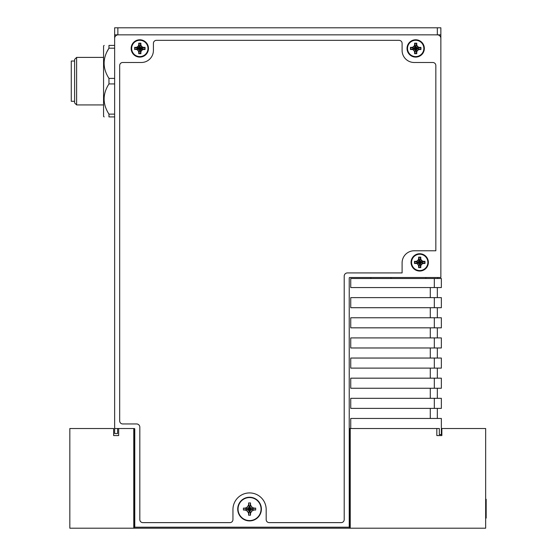 <?xml version="1.0" encoding="UTF-8"?>
<svg xmlns="http://www.w3.org/2000/svg" width="556" height="556" viewBox="0 0 556 556"><rect width="100%" height="100%" fill="white"/><g stroke="black" fill="none" stroke-linecap="round" stroke-linejoin="round"><path stroke-width="0.83" d="M118.164 34.847A3.524 3.524 0 0 0 114.64 38.371L114.64 428.523L118.664 428.523L118.664 435.57L113.632 435.57L113.632 428.523L69.834 428.523L69.834 528.2L133.767 528.2L133.767 428.523L134.274 428.523A0.5 0.5 0 0 1 134.774 429.023L134.774 527.192L349.231 527.192L349.231 278A0.5 0.5 0 0 1 349.738 277.5L440.859 277.5L440.859 38.371A3.524 3.524 0 0 0 437.336 34.847L114.64 34.847L114.64 27.8L440.859 27.8L440.859 55.989M407.027 48.441A8.66 8.66 0 0 0 415.686 57.101A8.66 8.66 0 0 0 424.346 48.441A8.66 8.66 0 0 0 415.686 39.782A8.66 8.66 0 0 0 407.027 48.441M237.725 509.067A11.829 11.829 0 0 0 249.554 520.902A11.829 11.829 0 0 0 261.389 509.067A11.829 11.829 0 0 0 249.554 497.238A11.829 11.829 0 0 0 237.725 509.067M131.153 48.441A8.66 8.66 0 0 0 139.813 57.101A8.66 8.66 0 0 0 148.473 48.441A8.66 8.66 0 0 0 139.813 39.782A8.66 8.66 0 0 0 131.153 48.441M411.051 262.397A8.66 8.66 0 0 0 419.71 271.05A8.66 8.66 0 0 0 428.37 262.397A8.66 8.66 0 0 0 419.71 253.738A8.66 8.66 0 0 0 411.051 262.397M114.64 62.036L114.64 27.8M117.587 428.523L117.587 433.555L114.64 433.555L114.64 428.523M440.859 271.05L440.859 34.847L437.336 34.847L437.336 27.8M440.859 138.555L440.859 253.738M103.562 104.924L76.61 104.924L76.61 57.4L103.562 57.4M76.61 104.924L74.601 102.909L74.601 59.416L76.61 57.4M74.601 101.296L71.272 101.296L71.272 61.028L74.601 61.028M104.167 116.906L103.562 116.399L103.562 45.926L104.167 45.418M114.64 116.906L108.962 116.906C102.512 116.906 102.512 116.906 108.962 116.906L108.962 114.14C102.512 104.069 102.512 93.999 108.962 83.928L108.962 78.396C102.512 68.325 102.512 58.255 108.962 48.191L108.962 45.418C102.512 45.418 102.512 45.418 108.962 45.418L114.64 45.418M114.64 48.191L108.962 48.191L107.211 51.374M114.64 83.928L108.962 83.928M114.64 78.396L108.962 78.396M114.64 114.14L108.962 114.14M131.404 48.441A8.409 8.409 0 0 0 139.813 56.844A8.409 8.409 0 0 0 148.216 48.441A8.409 8.409 0 0 0 139.813 40.032A8.409 8.409 0 0 0 131.404 48.441M131.654 48.441A8.152 8.152 0 0 0 139.813 56.594A8.152 8.152 0 0 0 147.965 48.441A8.152 8.152 0 0 0 139.813 40.282A8.152 8.152 0 0 0 131.654 48.441M137.888 46.516L138.736 45.05L138.736 43.18L140.89 43.18L140.89 45.05L141.731 46.516L143.198 47.364L145.067 47.364L145.067 49.519L143.198 49.519L141.731 50.367L140.89 51.833L140.89 53.696L138.736 53.696L138.736 51.833L137.888 50.367L136.505 49.269L134.851 49.269L139.813 48.441L138.062 50.193L136.484 49.282L139.813 48.441L134.851 47.614L136.505 47.614L138.062 46.69L138.986 45.133L138.986 43.479L139.813 48.441L136.422 47.364L137.888 46.516L139.813 48.441L138.986 45.133M136.422 49.519L134.851 49.269M134.754 49.317L134.851 47.614M134.552 49.519L134.754 47.559M138.93 43.382L140.689 43.382L139.813 48.441L140.64 43.479M140.654 45.112L141.565 46.69L143.121 47.614L144.775 47.614L139.813 48.441L141.731 46.516M143.198 47.364L139.813 48.441L144.775 49.269L143.121 49.269L141.565 50.193L140.64 51.75L140.64 53.404L139.813 48.441L143.198 49.519M144.873 47.559L144.775 49.269M141.731 50.367L139.813 48.441L140.64 51.75M140.689 53.501L138.93 53.501L139.813 48.441L138.986 53.404M138.972 51.764L137.888 50.367M407.277 48.441A8.409 8.409 0 0 0 415.686 56.844A8.409 8.409 0 0 0 424.096 48.441A8.409 8.409 0 0 0 415.686 40.032A8.409 8.409 0 0 0 407.277 48.441M407.527 48.441A8.152 8.152 0 0 0 415.686 56.594A8.152 8.152 0 0 0 423.839 48.441A8.152 8.152 0 0 0 415.686 40.282A8.152 8.152 0 0 0 407.527 48.441M412.295 49.519L410.425 49.519L410.425 47.364L412.295 47.364L413.761 46.516L414.609 45.05L414.609 43.18L416.764 43.18L416.764 45.05L417.612 46.516L419.078 47.364L420.941 47.364L420.941 49.519L419.078 49.519L417.612 50.367L416.764 51.833L416.764 53.696L414.609 53.696L414.609 51.833L413.761 50.367L412.378 49.269L410.724 49.269L415.686 48.441L413.935 50.193L412.357 49.282M410.627 49.317L410.627 47.559L415.686 48.441L412.378 49.269M412.357 47.601L413.935 46.69L414.859 45.133L414.859 43.479L415.686 48.441L410.724 47.614M413.761 46.516L415.686 48.441L414.859 45.133M414.804 43.382L416.562 43.382L415.686 48.441L416.513 43.479M416.527 45.112L417.438 46.69L418.995 47.614L420.649 47.614L415.686 48.441L417.612 46.516M420.746 47.559L420.746 49.317L415.686 48.441L418.995 47.614M419.009 49.282L417.438 50.193L416.513 51.75L416.513 53.404L415.686 48.441L420.649 49.269M417.612 50.367L415.686 48.441L416.513 51.75M416.562 53.501L414.804 53.501L415.686 48.441L414.859 53.404M414.845 51.764L413.761 50.367M350.746 428.523L439.344 428.523L439.344 434.563L441.36 434.563L441.36 418.453L350.746 418.453L350.746 428.523M434.312 278.5L350.746 278.5L350.746 287.563L441.36 287.563L441.36 278.5L434.312 278.5L434.312 287.563M434.312 297.634L441.36 297.634L441.36 307.704L350.746 307.704L350.746 297.634L434.312 297.634L434.312 307.704M441.36 317.768L441.36 327.838L350.746 327.838L350.746 317.768L441.36 317.768M441.36 337.909L441.36 347.973L350.746 347.973L350.746 337.909L441.36 337.909M441.36 358.043L441.36 368.114L350.746 368.114L350.746 358.043L441.36 358.043M441.36 378.177L441.36 388.248L350.746 388.248L350.746 378.177L441.36 378.177M441.36 398.318L441.36 408.389L350.746 408.389L350.746 398.318L441.36 398.318M391.021 278.5L391.021 277.5L370.88 277.5L370.88 278.5M425.854 277.5L425.854 278.5M437.739 277.5L437.739 278.5M437.336 297.634L437.336 287.563M437.336 418.453L437.336 408.389M437.336 398.318L437.336 388.248M437.336 378.177L437.336 368.114M437.336 358.043L437.336 347.973M437.336 337.909L437.336 327.838M437.336 317.768L437.336 307.704M411.308 262.397A8.409 8.409 0 0 0 419.71 270.8A8.409 8.409 0 0 0 428.12 262.397A8.409 8.409 0 0 0 419.71 253.988A8.409 8.409 0 0 0 411.308 262.397M411.558 262.397A8.152 8.152 0 0 0 419.71 270.55A8.152 8.152 0 0 0 427.87 262.397A8.152 8.152 0 0 0 419.71 254.238A8.152 8.152 0 0 0 411.558 262.397M416.326 263.468L414.456 263.468L414.456 261.32L416.326 261.32L417.792 260.472L418.633 259.006L418.633 257.136L420.788 257.136L420.788 259.006L421.636 260.472L423.102 261.32L424.972 261.32L424.972 263.468L423.102 263.468L421.636 264.315L420.788 265.782L420.788 267.651L418.633 267.651L418.633 265.782L417.792 264.315L416.402 263.224L414.748 263.224L419.71 262.397L417.959 264.142L416.388 263.238M414.651 263.273L414.651 261.515L419.71 262.397L416.402 263.224M416.388 261.556L417.959 260.646L418.883 259.082L418.883 257.428L419.71 262.397L414.748 261.57M417.792 260.472L419.71 262.397L418.883 259.082M418.835 257.338L420.593 257.338L419.71 262.397L420.538 257.428M420.551 259.068L421.462 260.646L423.019 261.57L424.673 261.57L419.71 262.397L421.636 260.472M424.77 261.515L424.77 263.273L419.71 262.397L423.019 261.57M423.04 263.238L421.462 264.142L420.538 265.705L420.538 267.36L419.71 262.397L424.673 263.224M421.636 264.315L419.71 262.397L420.538 265.705M420.593 267.45L418.835 267.45L419.71 262.397L418.883 267.36M418.87 265.719L417.792 264.315M435.834 250.777L414.185 250.777A12.079 12.079 0 0 0 402.099 262.856L402.099 272.926L347.43 272.926A3.225 3.225 0 0 0 344.206 276.144L344.206 519.603A3.023 3.023 0 0 1 341.189 522.619L269.201 522.619A3.023 3.023 0 0 1 266.178 519.603L266.178 509.532A16.61 16.61 0 0 0 249.568 492.922A16.61 16.61 0 0 0 232.95 509.532L232.95 519.603A3.023 3.023 0 0 1 229.934 522.619L142.843 522.619A3.023 3.023 0 0 1 139.82 519.603L139.82 427.175A3.225 3.225 0 0 0 136.595 423.95L122.702 423.95A3.023 3.023 0 0 1 119.686 420.927L119.686 65.518A3.023 3.023 0 0 1 122.702 62.494L141.328 62.494A12.079 12.079 0 0 0 153.414 50.415L153.414 43.368A3.023 3.023 0 0 1 156.431 40.345L399.083 40.345A3.023 3.023 0 0 1 402.099 43.368L402.099 50.415A12.079 12.079 0 0 0 414.185 62.494L432.811 62.494A3.023 3.023 0 0 1 435.834 65.518L435.834 250.777M261.056 509.067A11.502 11.502 0 0 1 249.554 520.576A11.502 11.502 0 0 1 238.051 509.067A11.502 11.502 0 0 1 249.554 497.564A11.502 11.502 0 0 1 261.056 509.067M245.328 510.026L243.417 510.026L243.417 508.114L245.328 508.114L247.399 506.919L248.601 504.841L248.601 502.93L250.513 502.93L250.513 504.841L251.708 506.919L253.786 508.114L255.697 508.114L255.697 510.026L253.786 510.026L251.708 511.221L250.513 513.299L250.513 515.21L248.601 515.21L248.601 513.299L247.399 511.221L245.328 510.026L249.554 509.067L243.417 510.026M243.417 508.114L249.554 509.067L245.328 508.114M247.399 506.919L249.554 509.067L248.601 504.841M248.601 502.93L249.554 509.067L250.513 502.93M250.513 504.841L249.554 509.067L251.708 506.919M253.786 508.114L249.554 509.067L255.697 508.114M255.697 510.026L249.554 509.067L253.786 510.026M251.708 511.221L249.554 509.067L250.513 513.299M250.513 515.21L249.554 509.067L248.601 515.21M248.601 513.299L249.554 509.067L247.399 511.221M118.664 428.523L133.767 428.523M436.828 435.57L441.86 435.57L441.86 428.523L485.659 428.523L485.659 528.2L350.238 528.2L350.238 428.523L436.828 428.523L436.828 435.57M349.231 428.523L350.238 428.523M350.238 528.2L133.767 528.2M485.659 518.081L486.166 518.081L486.166 499.253L485.659 499.253M117.865 34.847L117.865 27.8M134.552 47.364L136.422 47.364M434.312 317.768L434.312 327.838M434.312 337.909L434.312 347.973M434.312 358.043L434.312 368.114M434.312 378.177L434.312 388.248M434.312 398.318L434.312 408.389M430.281 297.634L430.281 287.563M430.281 317.768L430.281 307.704M430.281 337.909L430.281 327.838M430.281 358.043L430.281 347.973M430.281 378.177L430.281 368.114M430.281 398.318L430.281 388.248M430.281 418.453L430.281 408.389M134.274 528.2L134.274 428.523M349.738 428.523L349.738 528.2"/></g></svg>
